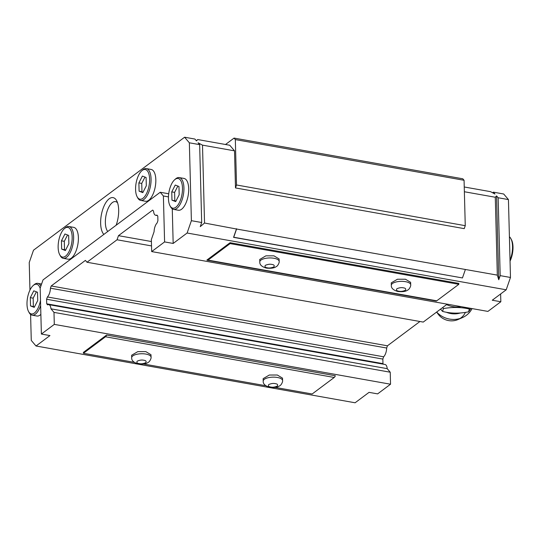 <?xml version="1.0" encoding="UTF-8"?>
<svg xmlns="http://www.w3.org/2000/svg" width="540" height="540" viewBox="0 0 540 540"><rect width="100%" height="100%" fill="white"/><g stroke="black" fill="none" stroke-linecap="round" stroke-linejoin="round"><path stroke-width="0.81" d="M510.017 260.152A16.153 7.081 -79.9 0 0 512.548 246.348A16.153 7.081 -79.9 0 0 510.908 238.687A16.153 7.081 -79.9 0 0 509.409 236.783M64.287 228.724L65.178 227.927A16.153 7.081 100.1 0 1 68.938 226.517A16.153 7.081 100.1 0 1 73.622 236.804A16.153 7.081 100.1 0 1 63.281 258.329A16.153 7.081 100.1 0 1 60.237 255.704L59.677 254.651A15.08 6.608 100.1 0 1 58.145 247.496A15.08 6.608 100.1 0 1 64.287 228.724A15.08 6.608 100.1 0 1 72.164 237.006A15.08 6.608 100.1 0 1 67.655 253.908A15.08 6.608 100.1 0 1 59.677 254.651M68.938 226.517L73.703 227.367A16.153 7.081 100.1 0 1 78.388 237.654A16.153 7.081 100.1 0 1 68.047 259.173L63.281 258.329M141.737 170.822L142.628 170.026A16.153 7.081 100.1 0 1 143.161 169.58A16.153 7.081 100.1 0 1 146.381 168.608A16.153 7.081 100.1 0 1 151.065 178.895A16.153 7.081 100.1 0 1 143.944 199.442A16.153 7.081 100.1 0 1 140.724 200.421A16.153 7.081 100.1 0 1 137.68 197.795L137.119 196.742A15.08 6.608 100.1 0 1 136.094 183.188A15.08 6.608 100.1 0 1 141.737 170.822A15.08 6.608 100.1 0 1 142.236 170.411A15.08 6.608 100.1 0 1 149.614 179.098A15.08 6.608 100.1 0 1 142.965 198.281A15.08 6.608 100.1 0 1 137.119 196.742M146.381 168.608L151.146 169.459A16.153 7.081 100.1 0 1 155.831 179.746A16.153 7.081 100.1 0 1 145.489 201.265L140.724 200.421M174.602 179.793L175.493 178.997A16.153 7.081 100.1 0 1 176.026 178.558A16.153 7.081 100.1 0 1 179.246 177.586A16.153 7.081 100.1 0 1 183.931 187.873A16.153 7.081 100.1 0 1 176.81 208.42A16.153 7.081 100.1 0 1 173.59 209.392A16.153 7.081 100.1 0 1 170.552 206.773L169.985 205.72A15.08 6.608 100.1 0 1 168.959 192.166A15.08 6.608 100.1 0 1 174.602 179.793A15.08 6.608 100.1 0 1 175.102 179.388A15.08 6.608 100.1 0 1 182.48 188.075A15.08 6.608 100.1 0 1 175.831 207.259A15.08 6.608 100.1 0 1 169.985 205.72M179.246 177.586L184.012 178.436A16.153 7.081 100.1 0 1 188.696 188.723A16.153 7.081 100.1 0 1 178.355 210.242L173.59 209.392M40.5 300.355A15.08 6.608 100.1 0 1 28.532 311.486A15.08 6.608 100.1 0 1 27 304.337A15.08 6.608 100.1 0 1 33.149 285.566L34.04 284.769A16.153 7.081 100.1 0 1 37.793 283.358A16.153 7.081 100.1 0 1 40.885 286.079M117.558 202.797A15.889 6.959 -79.9 0 0 115.54 201.616A15.889 6.959 -79.9 0 0 112.367 202.574A15.889 6.959 -79.9 0 0 105.368 222.777A15.889 6.959 -79.9 0 0 107.764 231.498M103.862 234.414A19.386 8.498 100.1 0 1 101.095 216.419A19.386 8.498 100.1 0 1 109.188 198.788A19.386 8.498 100.1 0 1 116.701 200.765A19.386 8.498 100.1 0 1 116.141 225.227M510.044 261.11A15.08 6.608 -79.9 0 0 513 246.895A15.08 6.608 -79.9 0 0 511.468 239.74L510.908 238.687M33.149 285.566A15.08 6.608 100.1 0 1 40.183 288.36M282.589 380.592L282.528 378.142L277.344 375.023L269.325 375.03L263.149 378.648L263.209 381.098A9.693 3.692 -1.5 0 1 277.412 377.474A9.693 3.692 -1.5 0 1 282.589 380.592C282.94 381.888 280.915 385.587 279.673 385.776C277.884 387.254 274.59 387.761 269.798 387.302C265.187 385.992 262.994 383.927 263.209 381.098M151.065 357.183L151.004 354.733L145.82 351.621L137.801 351.628L131.625 355.246L131.686 357.689A9.693 3.692 -1.5 0 1 145.888 354.071A9.693 3.692 -1.5 0 1 151.065 357.183C151.416 358.486 149.391 362.178 148.149 362.374C146.36 363.852 143.073 364.358 138.274 363.893C133.664 362.59 131.47 360.518 131.686 357.689M279.18 261.394L279.113 258.944L273.935 255.825L265.91 255.832L259.733 259.45L259.801 261.9A9.693 3.692 -1.5 0 1 273.996 258.275A9.693 3.692 -1.5 0 1 279.18 261.394C279.531 262.69 277.499 266.389 276.257 266.578C274.475 268.056 271.181 268.562 266.389 268.103C261.779 266.794 259.578 264.728 259.801 261.9M410.704 284.796L410.636 282.346L405.452 279.227L397.433 279.234L391.257 282.852L391.325 285.302A9.693 3.692 -1.5 0 1 405.52 281.678A9.693 3.692 -1.5 0 1 410.704 284.796C411.048 286.099 409.023 289.791 407.781 289.987C405.992 291.465 402.705 291.971 397.906 291.506C393.296 290.196 391.102 288.131 391.325 285.302M234.07 138.092L462.8 178.794L464.069 180.286L465.257 225.679L464.231 228.636L235.494 187.934L236.52 184.977L235.332 139.583L234.07 138.092L225.504 144.497M500.627 293.963L500.837 301.752L492.257 300.226L506.203 289.798L187.117 233.017L191.39 220.685L189.351 142.803L184.606 137.221L194.9 139.05L196.479 140.913L197.762 139.556L229.784 145.26L234.522 150.842L235.494 187.934M235.332 139.583L464.069 180.286M465.257 225.679L236.52 184.977M464.366 191.747L495.281 197.249L497.32 275.13L236.574 229.028L204.538 223.027L202.5 145.145L234.522 150.842M464.245 186.982L490.536 191.66L494.978 194.029L493.398 192.166L503.692 194.002L508.437 199.584L498.143 197.755L496.557 195.892L495.281 197.249M189.351 142.803L199.645 144.639L201.683 222.521L200.259 226.631L204.538 223.027M202.5 145.145L198.059 142.776L199.645 144.639M196.276 140.67L197.762 139.556M29.957 290.115L29.234 262.535L33.507 250.202L184.606 137.221M493.398 192.166L492.601 192.76M30.591 314.442L31.273 340.416L36.011 345.998L355.097 402.779L369.043 392.357L377.622 393.883L390.542 384.217L390.231 372.215L387.207 368.651A7.688 3.368 -79.9 0 0 385.013 364.48L48.776 304.641A7.688 3.368 100.1 0 1 50.963 308.819L53.987 312.383L54.304 324.385L390.542 384.217M506.203 289.798L510.476 277.466L508.437 199.584M191.39 220.685L201.683 222.521M497.32 275.13L498.757 279.747L500.182 275.636L510.476 277.466M236.56 228.724L233.57 237.357L462.456 277.945L233.726 237.242L236.574 229.028M465.305 269.73L462.456 277.945M498.757 279.747L496.557 195.892M500.182 275.636L498.143 197.755M36.011 345.998L49.957 335.576L41.384 334.051L54.304 324.385M172.267 208.832L173.171 243.446L187.117 233.017M40.864 314.408A16.153 7.081 100.1 0 1 36.902 316.015L32.137 315.164A16.153 7.081 100.1 0 1 29.093 312.545L28.532 311.486M83.423 353.281L105.503 336.771L334.233 377.474A3.875 1.701 -79.9 0 0 335.327 375.752L106.589 335.05L83.396 352.39L83.423 353.281L134.264 362.333M500.837 301.752L487.91 311.411L151.673 251.579L164.592 241.92L173.171 243.446M230.081 242.71L206.888 260.05A3.875 1.701 100.1 0 0 207.333 260.287A3.875 1.701 100.1 0 0 208.028 260.111L230.107 243.601L230.081 242.71L458.818 283.412L458.838 284.303L230.107 243.601M168.46 196.891L163.391 195.986L164.592 241.92M168.716 193.772L160.232 192.26L163.391 195.986M41.384 334.051L40.176 288.117L43.025 279.902L160.232 192.26M40.635 305.606A16.153 7.081 100.1 0 1 32.137 315.164M383.42 364.196L382.955 363.643L46.717 303.811L46.595 299.241L47.392 296.959A7.688 3.368 100.1 0 0 50.429 288.198L51.199 285.971L85.415 260.388L86.994 262.251L423.232 322.083L447.194 304.169M382.955 363.643L382.84 359.08L383.63 356.792A7.688 3.368 -79.9 0 0 386.667 348.03L387.437 345.803L419.945 321.496M390.231 372.215L53.987 312.383M46.717 303.811L47.615 304.871A7.688 3.368 100.1 0 1 48.776 304.641M86.994 262.251L117.045 239.78L118.469 235.669L152.685 210.087L153.542 211.093A7.688 3.368 100.1 0 0 155.729 215.298A7.688 3.368 100.1 0 0 156.911 215.069L157.788 216.101L157.91 220.671L157.1 223A7.688 3.368 100.1 0 0 154.082 231.714L151.355 239.578L151.673 251.579M143.478 363.974L265.788 385.736M275.002 387.376L312.154 393.984L334.233 377.474M105.503 336.771A3.875 1.701 -79.9 0 0 106.589 335.05M207.333 260.287L436.07 300.989A3.875 1.701 -79.9 0 0 436.759 300.814L208.028 260.111M436.759 300.814L458.838 284.303M118.469 235.669L151.409 241.529M151.524 245.916L117.045 239.78M51.199 285.971L387.437 345.803M387.207 368.651L50.963 308.819M68.654 235.42L64.942 233.975L61.439 240.813L61.655 249.089L65.374 250.526L68.87 243.695L68.654 235.42M146.097 177.512L142.385 176.067L138.881 182.905L139.104 191.18L142.817 192.618L146.313 185.787L146.097 177.512M178.963 186.489L175.25 185.044L171.754 191.882L171.97 200.158L175.682 201.596L179.179 194.765L178.963 186.489M37.51 292.255L33.797 290.817L30.301 297.648L30.517 305.924L34.229 307.368L37.726 300.53L37.51 292.255M50.429 288.198L386.667 348.03M61.439 240.813L64.301 241.319L67.541 234.988M65.63 250.027L61.655 249.089M64.517 249.595L64.301 241.319M138.881 182.905L141.743 183.411L144.983 177.079M143.073 192.119L139.104 191.18M141.959 191.687L141.743 183.411M171.754 191.882L174.609 192.388L177.849 186.057M175.939 201.096L171.97 200.158M174.825 200.664L174.609 192.388M30.301 297.648L33.156 298.161L36.396 291.823M34.486 306.869L30.517 305.924M33.372 306.437L33.156 298.161M47.392 296.959L383.63 356.792M46.595 299.241L382.84 359.08M461.126 306.646A22.261 20.459 -165.4 0 1 446.62 304.594M442.814 307.442L443.36 308.583C452.399 306.983 461.052 307.118 469.334 308.995L469.773 308.185M469.334 308.995L468.592 311.837L470.988 308.401M443.36 308.583L442.611 311.432C450.752 313.558 459.412 313.693 468.592 311.837M440.539 309.143L442.611 311.432M460.33 312.991A19.163 17.611 -165.4 0 1 446.216 312.188M436.826 311.918A15.66 14.398 14.6 0 0 437.137 312.518M436.61 312.079L438.311 314.341A15.66 14.398 14.6 0 0 458.102 319.511L462.416 317.615A21.323 19.595 -165.4 0 1 436.678 312.026M460.019 318.499A15.66 14.398 14.6 0 0 465.413 312.356M472.034 308.59A21.323 19.595 -165.4 0 1 462.416 317.615M275.272 383.636C277.425 383.9 278.107 384.716 277.303 386.087C274.847 387.16 272.666 387.464 270.763 387.005C268.61 386.741 267.928 385.925 268.731 384.561C271.195 383.488 273.375 383.177 275.272 383.636M143.748 360.234C145.908 360.497 146.583 361.314 145.786 362.684C143.323 363.751 141.143 364.061 139.239 363.602C137.086 363.339 136.411 362.522 137.207 361.152C139.671 360.086 141.851 359.775 143.748 360.234M271.863 264.438C274.016 264.701 274.691 265.518 273.895 266.888C271.431 267.962 269.251 268.265 267.354 267.806C265.194 267.543 264.519 266.726 265.316 265.363C267.779 264.29 269.959 263.979 271.863 264.438M403.38 287.84C405.54 288.11 406.215 288.927 405.419 290.291C402.955 291.364 400.775 291.668 398.878 291.215C396.718 290.952 396.043 290.135 396.839 288.765C399.303 287.692 401.483 287.388 403.38 287.84M37.793 283.358L41.593 284.033M157.356 215.588L155.729 215.298"/></g></svg>
